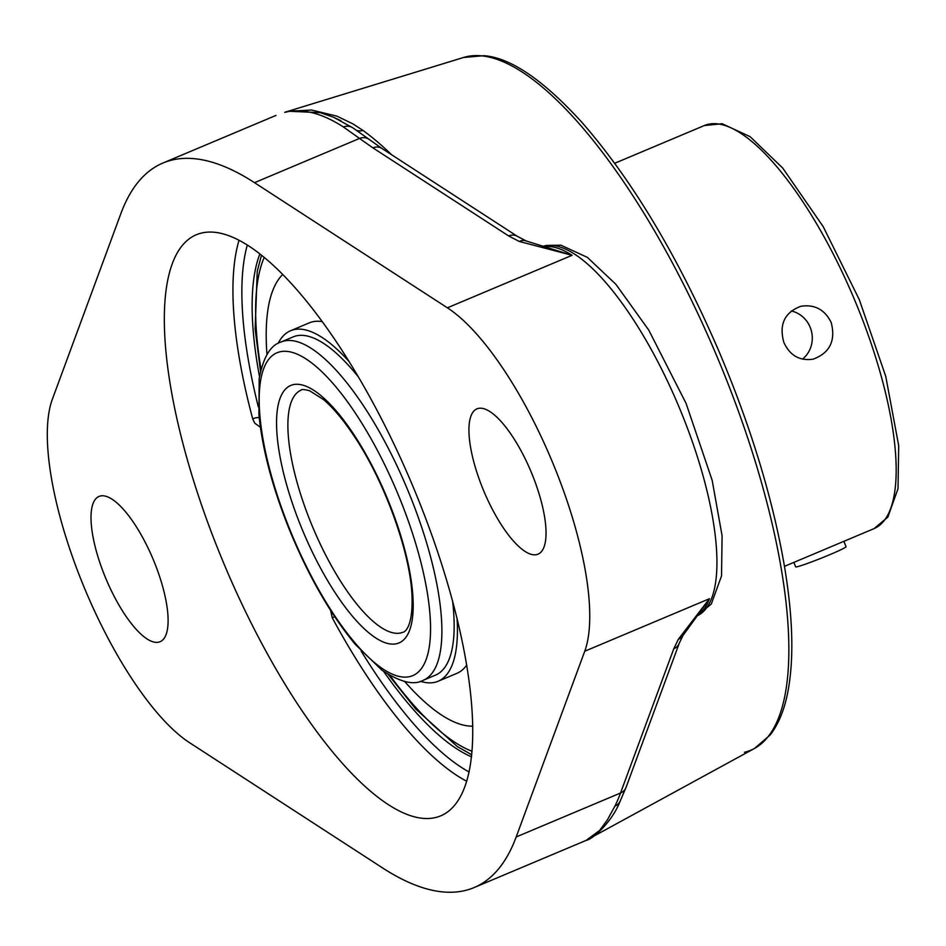<?xml version="1.0" encoding="UTF-8"?>
<svg xmlns="http://www.w3.org/2000/svg" width="946" height="946" viewBox="0 0 946 946"><rect width="100%" height="100%" fill="white"/><g stroke="black" fill="none" stroke-linecap="round" stroke-linejoin="round"><path stroke-width="1.42" d="M391.609 154.754A392.992 127.296 -112.8 0 0 362.968 130.43L353.059 123.961L336.918 116.133L311.482 110.008L288.968 111.273L284.947 112.243M699.177 613.15L709.441 598.723L678.365 639.248A11.671 9.815 30.5 0 0 683 635.476L679.299 643.138A11.671 10.441 -159.7 0 1 673.765 648.779L620.529 793.02A11.671 10.441 20.3 0 0 626.051 787.379L679.299 643.138M516.185 836.962A550.844 178.427 67.2 0 1 474.159 887.549A550.844 178.427 67.2 0 1 382.562 867.92L189.673 742.776A200.162 64.836 67.2 0 1 81.273 580.265A200.162 64.836 67.2 0 1 52.314 399.354L120.863 213.63A550.844 178.427 67.2 0 1 162.901 163.043A550.844 178.427 67.2 0 1 254.498 182.673L447.387 307.817A200.162 64.836 67.2 0 1 555.787 470.328A200.162 64.836 67.2 0 1 584.746 651.238L516.185 836.962L620.529 793.02A550.844 178.427 67.2 0 1 614.912 806.122A11.671 10.643 26.3 0 0 620.079 801.333L626.051 787.379M614.912 806.122L607.344 819.969L599.598 830.458L586.213 840.355C592.574 839.398 612.097 822.015 620.079 801.333M285.739 112.018L284.77 112.373A11.671 10.879 -105.4 0 1 285.739 112.018L285.739 112.018M284.77 112.373L287.962 111.64A11.671 11.163 -100.1 0 1 288.968 111.273L320.292 112.657L333.702 117.292L352.917 127.876A11.671 10.548 -56 0 1 353.993 128.715M287.962 111.64C304.494 108.684 322.976 113.792 343.41 126.989L359.539 138.435A11.671 10.11 -53.4 0 1 369.082 139.405L369.082 139.405A11.671 10.11 -53.4 0 1 369.094 139.417M340.844 120.698L333.702 117.292M254.498 182.673L359.539 138.435L372.949 147.895A11.671 9.968 -57 0 1 381.9 148.451L352.917 127.876A11.671 10.548 -56 0 0 343.41 126.989M372.949 147.895L508.641 235.932A11.671 9.968 -57 0 1 517.58 236.476L381.9 148.451M508.641 235.932L519.259 241.455L572.082 255.302L526.307 241.017A11.671 9.342 -67.5 0 1 526.319 241.017A11.671 9.342 -67.5 0 1 526.366 241.041M362.968 130.43A11.671 9.744 -54.1 0 1 356.417 130.276M330.603 610.442L332.271 617.809A315.207 102.097 -112.8 0 0 466.78 781.278M334.636 616.638A6.563 1.786 -28.4 0 1 332.271 617.809M471.546 756.824A287.679 93.181 67.2 0 1 383.662 671.423M259.5 376.591A287.679 93.181 67.2 0 1 259.819 254.048M238.995 240.379A315.207 102.097 -112.8 0 0 252.688 418.818A6.563 2.436 165 0 1 259.192 417.553M252.688 418.818L254.793 423.229L260.387 427.214M201.628 233.035A315.207 102.097 67.2 0 1 416.004 493.8A315.207 102.097 67.2 0 1 440.871 815.795A315.207 102.097 67.2 0 1 435.42 817.557A315.207 102.097 67.2 0 1 221.057 556.792A315.207 102.097 67.2 0 1 196.189 234.797A315.207 102.097 67.2 0 1 201.628 233.035M482.294 487.356A78.802 25.53 67.2 0 1 476.902 408.885A78.802 25.53 67.2 0 1 531.013 471.605A78.802 25.53 67.2 0 1 538.073 554.143A78.802 25.53 67.2 0 1 482.294 487.356M104.367 574.92A78.802 25.53 67.2 0 1 98.987 496.449A78.802 25.53 67.2 0 1 153.086 559.169A78.802 25.53 67.2 0 1 160.146 641.695A78.802 25.53 67.2 0 1 104.367 574.92M793.848 562.397L795.645 566.867A27.15 1.431 -21.8 0 0 797.182 566.76A27.15 1.431 -21.8 0 0 825.515 556.449A27.15 1.431 -21.8 0 0 846.055 546.705L843.903 541.325M282.629 274.565A247.036 80.02 -112.8 0 0 266.973 354.561M404.651 681.475A247.036 80.02 -112.8 0 0 472.823 726.173M322.113 321.616A190.146 61.596 -112.8 0 0 309.307 322.858L290.528 330.757A190.146 61.596 -112.8 0 0 278.089 343.445M420.367 681.286A190.146 61.596 -112.8 0 0 438.14 681.25L456.906 673.339A190.146 61.596 -112.8 0 0 466.745 665.05M348.767 361.195A190.146 61.596 -112.8 0 0 290.528 330.757M438.14 681.25A190.146 61.596 -112.8 0 0 457.048 618.317M423.347 680.233C413.993 685.59 400.193 682.243 381.936 670.182L355.258 644.344C329.965 613.777 307.675 574.73 288.4 527.218C272.07 486.019 262.243 448.499 258.92 414.655L259.192 378.66C263.201 357.387 270.438 345.184 280.927 342.05A183.477 59.432 -112.8 0 1 284.096 341.021A183.477 59.432 -112.8 0 1 408.873 492.807A183.477 59.432 -112.8 0 1 423.347 680.233L435.55 675.101A183.477 59.432 -112.8 0 0 452.555 600.864M358.12 376.614A183.477 59.432 -112.8 0 0 293.118 336.906L280.927 342.05M802.468 359.149A27.15 25.648 77 0 0 810.249 327.482A27.15 25.648 77 0 0 791.234 310.962M783.903 342.558C778.842 324.513 784.518 312.405 800.919 306.268C814.766 304.186 824.877 309.638 831.238 322.621C835.815 340.785 829.796 352.964 813.17 359.161C799.772 361.135 790.016 355.601 783.903 342.558M784.471 566.347L874.057 528.625A218.68 70.832 67.2 0 0 856.816 305.239A218.68 70.832 67.2 0 0 708.093 124.328A218.68 70.832 67.2 0 0 704.309 125.558L722.141 123.725L750.119 136.673L782.709 168.045L823.233 226.697L859.323 299.705L885.763 376.402L898.7 445.732L898.026 488.609L887.868 517.084L874.057 528.625M594.194 835.945L754.53 748.428L770.009 735.148C778.357 724.47 784.269 710.21 787.77 692.354C794.096 659.516 793.008 617.596 784.506 566.607C772.811 498.589 750.864 426.575 718.653 350.588C677.797 256.153 632.283 180.142 582.097 122.566C543.252 79.925 510.509 57.635 483.867 55.684L463.552 57.481A375.065 121.49 67.2 0 1 466.272 56.748A375.065 121.49 67.2 0 1 718.995 361.325A375.065 121.49 67.2 0 1 754.53 748.428L754.53 748.428A375.065 121.49 67.2 0 1 744.455 752.259M678.365 639.248L673.765 648.779M697.344 615.444A200.162 64.836 -112.8 0 0 709.441 598.723L584.746 651.238M519.259 241.455A11.671 9.342 -67.5 0 1 526.307 241.017L517.58 236.476M447.387 307.817L572.082 255.302A200.162 64.836 -112.8 0 0 543.903 246.74M543.359 246.587L544.801 245.984A200.162 64.836 67.2 0 1 680.765 411.191A200.162 64.836 67.2 0 1 696.954 615.929M542.815 246.445L544.801 245.984A11.671 11.033 -103 0 1 546.492 245.44L542.507 246.362M469.133 772.007A308.644 99.969 67.2 0 1 361.124 651.025M258.341 406.969A308.644 99.969 67.2 0 1 247.261 245.168M403.114 632.188A131.34 42.546 67.2 0 1 400.844 632.921A131.34 42.546 67.2 0 1 310.146 520.868A131.34 42.546 67.2 0 1 301.159 390.095C301.36 389.173 304.163 389.385 309.555 390.71L323.426 399.508C333.796 408.294 344.711 421.514 356.157 439.192C385.436 483.95 409.819 552.133 411.924 594.135C413.426 625.483 405.302 632.094 403.114 632.188M300.213 524.545A139.677 45.242 -112.8 0 0 396.67 643.706A139.677 45.242 -112.8 0 0 389.527 503.851A139.677 45.242 -112.8 0 0 293.071 384.703A139.677 45.242 -112.8 0 0 300.213 524.545M288.873 527.182A175.14 56.725 67.2 0 1 279.921 351.817A175.14 56.725 67.2 0 1 400.868 501.226A175.14 56.725 67.2 0 1 409.819 676.591A175.14 56.725 67.2 0 1 288.873 527.182M261.013 369.283A280.513 90.863 67.2 0 1 264.147 257.525M472.089 751.301A280.513 90.863 67.2 0 1 389.953 675.456M463.552 57.481L284.9 112.255M699.236 613.079L683 635.476M162.901 163.043L275.984 115.424M546.492 245.44L560.943 245.191L587.383 257.383L615.893 284.32L648.755 330.095L686.075 403.386L712.172 480.332L722.094 535.814L721.526 575.889L711.309 604.021L696.954 615.941M474.159 887.549L586.224 840.355M614.723 163.28L704.309 125.558M260.528 371.305L255.136 328.983L257.241 271.325L261.427 255.325M471.77 754.778L457.308 746.548L415.708 708.98L388.167 674.392"/></g></svg>
